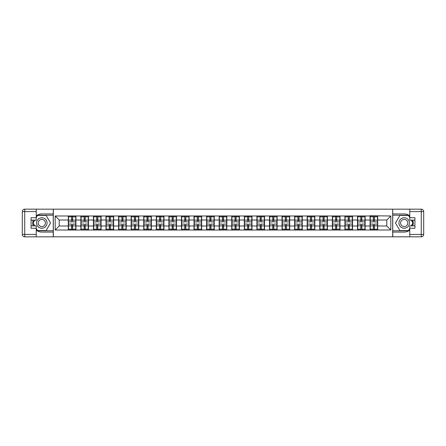 <?xml version="1.0" encoding="UTF-8"?>
<svg xmlns="http://www.w3.org/2000/svg" width="446" height="446" viewBox="0 0 446 446"><rect width="100%" height="100%" fill="white"/><g stroke="black" fill="none" stroke-linecap="round" stroke-linejoin="round"><path stroke-width="0.67" d="M36.243 230.164A9.071 9.071 0 0 0 41.807 232.071L53.252 232.071L53.252 236.826L392.748 236.826L392.748 232.071L404.193 232.071A9.071 9.071 0 0 0 409.757 230.164M409.757 215.836A9.071 9.071 0 0 0 404.193 213.929L392.748 213.929L392.67 209.174L392.67 236.826M392.67 209.174L53.252 209.174L53.252 213.929L41.807 213.929A9.071 9.071 0 0 0 36.243 215.836M53.33 236.826L53.33 209.174M386.782 225.983L386.782 220.017L377.717 220.017L377.717 225.983L386.782 225.983L390.813 230.013L390.813 215.987L370.057 215.747L370.057 220.017L365.14 220.017L365.14 225.983L370.057 225.983L370.057 220.017M390.813 230.013L55.187 230.013L55.187 215.987L68.283 215.987L68.283 220.017L59.218 220.017L59.218 225.983L68.283 225.983L68.283 220.017M370.057 215.987L68.283 215.987M370.057 225.983L370.057 230.013M365.14 225.983L365.14 230.013M365.14 215.987L365.14 220.017M352.569 225.983L357.486 225.983L357.486 220.017L352.569 220.017L352.569 230.013M357.486 225.983L357.486 230.013M357.486 215.987L357.486 220.017M352.569 215.987L352.569 220.017M339.997 225.983L344.909 225.983L344.909 220.017L339.997 220.017L339.997 230.013M344.909 225.983L344.909 230.013M344.909 215.987L344.909 220.017M339.997 215.987L339.997 220.017M327.42 225.983L332.337 225.983L332.337 220.017L327.42 220.017L327.42 230.013M332.337 225.983L332.337 230.013M332.337 215.987L332.337 220.017M327.42 215.987L327.42 220.017M314.848 225.983L319.765 225.983L319.765 220.017L314.848 220.017L314.848 230.013M319.765 225.983L319.765 230.013M319.765 215.987L319.765 220.017M314.848 215.987L314.848 220.017M302.271 225.983L307.188 225.983L307.188 220.017L302.271 220.017L302.271 230.013M307.188 225.983L307.188 230.013M307.188 215.987L307.188 220.017M302.271 215.987L302.271 220.017M289.699 225.983L294.616 225.983L294.616 220.017L289.699 220.017L289.699 230.013M294.616 225.983L294.616 230.013M294.616 215.987L294.616 220.017M289.699 215.987L289.699 220.017M277.122 225.983L282.039 225.983L282.039 220.017L277.122 220.017L277.122 230.013M282.039 225.983L282.039 230.013M282.039 215.987L282.039 220.017M277.122 215.987L277.122 220.017M264.55 225.983L269.468 225.983L269.468 220.017L264.55 220.017L264.55 230.013M269.468 225.983L269.468 230.013M269.468 215.987L269.468 220.017M264.55 215.987L264.55 220.017M251.979 225.983L256.896 225.983L256.896 220.017L251.979 220.017L251.979 230.013M256.896 225.983L256.896 230.013M256.896 215.987L256.896 220.017M251.979 215.987L251.979 220.017M239.402 225.983L244.319 225.983L244.319 220.017L239.402 220.017L239.402 230.013M244.319 225.983L244.319 230.013M244.319 215.987L244.319 220.017M239.402 215.987L239.402 220.017M226.83 225.983L231.747 225.983L231.747 220.017L226.83 220.017L226.83 230.013M231.747 225.983L231.747 230.013M231.747 215.987L231.747 220.017M226.83 215.987L226.83 220.017M214.253 225.983L219.17 225.983L219.17 220.017L214.253 220.017L214.253 230.013M219.17 225.983L219.17 230.013M219.17 215.987L219.17 220.017M214.253 215.987L214.253 220.017M201.681 225.983L206.598 225.983L206.598 220.017L201.681 220.017L201.681 230.013M206.598 225.983L206.598 230.013M206.598 215.987L206.598 220.017M201.681 215.987L201.681 220.017M189.104 225.983L194.021 225.983L194.021 220.017L189.104 220.017L189.104 230.013M194.021 225.983L194.021 230.013M194.021 215.987L194.021 220.017M189.104 215.987L189.104 220.017M176.532 225.983L181.45 225.983L181.45 220.017L176.532 220.017L176.532 230.013M181.45 225.983L181.45 230.013M181.45 215.987L181.45 220.017M176.532 215.987L176.532 220.017M163.961 225.983L168.878 225.983L168.878 220.017L163.961 220.017L163.961 230.013M168.878 225.983L168.878 230.013M168.878 215.987L168.878 220.017M163.961 215.987L163.961 220.017M151.384 225.983L156.301 225.983L156.301 220.017L151.384 220.017L151.384 230.013M156.301 225.983L156.301 230.013M156.301 215.987L156.301 220.017M151.384 215.987L151.384 220.017M138.812 225.983L143.729 225.983L143.729 220.017L138.812 220.017L138.812 230.013M143.729 225.983L143.729 230.013M143.729 215.987L143.729 220.017M138.812 215.987L138.812 220.017M126.235 225.983L131.152 225.983L131.152 220.017L126.235 220.017L126.235 230.013M131.152 225.983L131.152 230.013M131.152 215.987L131.152 220.017M126.235 215.987L126.235 220.017M113.663 225.983L118.58 225.983L118.58 220.017L113.663 220.017L113.663 230.013M118.58 225.983L118.58 230.013M118.58 215.987L118.58 220.017M113.663 215.987L113.663 220.017M101.091 225.983L106.003 225.983L106.003 220.017L101.091 220.017L101.091 230.013M106.003 225.983L106.003 230.013M106.003 215.987L106.003 220.017M101.091 215.987L101.091 220.017M88.514 225.983L93.431 225.983L93.431 220.017L88.514 220.017L88.514 230.013M93.431 225.983L93.431 230.013M93.431 215.987L93.431 220.017M88.514 215.987L88.514 220.017M75.943 225.983L80.86 225.983L80.86 220.017L75.943 220.017L75.943 230.013M80.86 225.983L80.86 230.013M80.86 215.987L80.86 220.017M75.943 215.987L75.943 220.017M68.283 225.983L68.283 230.013M59.218 225.983L55.187 230.013M55.187 215.987L59.218 220.017M377.717 225.983L377.717 230.013M377.717 215.987L377.717 220.017M390.813 215.987L386.782 220.017M75.742 224.087L75.742 230.052L72.637 230.052L72.637 224.087L75.742 224.087L75.742 215.948L72.637 215.948L72.637 216.834L75.742 216.834M68.483 220.14L71.589 220.14L71.589 215.948L68.483 215.948L68.483 224.087L71.589 224.087L71.589 230.052L68.483 230.052L68.483 229.166L71.589 229.166M71.589 218.975L72.637 218.975M72.637 216.957L71.589 216.957M71.589 220.151L72.637 220.151M71.589 220.14L71.589 221.913L68.483 221.913M68.483 216.834L71.589 216.834M71.589 225.849L72.637 225.849M71.589 229.043L72.637 229.043M71.589 227.025L72.637 227.025M68.483 224.087L68.483 229.166M72.637 229.166L75.742 229.166M72.637 216.834L72.637 221.913L75.742 221.913M88.314 224.087L88.314 230.052L85.208 230.052L85.208 224.087L88.314 224.087L88.314 215.948L85.208 215.948L85.208 216.834L88.314 216.834M81.061 220.14L84.16 220.14L84.16 215.948L81.061 215.948L81.061 224.087L84.16 224.087L84.16 230.052L81.061 230.052L81.061 229.166L84.16 229.166M84.16 218.975L85.208 218.975M85.208 216.957L84.16 216.957M84.16 220.151L85.208 220.151M84.16 220.14L84.16 221.913L81.061 221.913M81.061 216.834L84.16 216.834M84.16 225.849L85.208 225.849M84.16 229.043L85.208 229.043M84.16 227.025L85.208 227.025M81.061 224.087L81.061 229.166M85.208 229.166L88.314 229.166M85.208 216.834L85.208 221.913L88.314 221.913M100.885 224.087L100.885 230.052L97.785 230.052L97.785 224.087L100.885 224.087L100.885 215.948L97.785 215.948L97.785 216.834L100.885 216.834M93.632 220.14L96.737 220.14L96.737 215.948L93.632 215.948L93.632 224.087L96.737 224.087L96.737 230.052L93.632 230.052L93.632 229.166L96.737 229.166M96.737 218.975L97.785 218.975M97.785 216.957L96.737 216.957M96.737 220.151L97.785 220.151M96.737 220.14L96.737 221.913L93.632 221.913M93.632 216.834L96.737 216.834M96.737 225.849L97.785 225.849M96.737 229.043L97.785 229.043M96.737 227.025L97.785 227.025M93.632 224.087L93.632 229.166M97.785 229.166L100.885 229.166M97.785 216.834L97.785 221.913L100.885 221.913M113.462 224.087L113.462 230.052L110.357 230.052L110.357 224.087L113.462 224.087L113.462 215.948L110.357 215.948L110.357 216.834L113.462 216.834M106.209 220.14L109.309 220.14L109.309 215.948L106.209 215.948L106.209 224.087L109.309 224.087L109.309 230.052L106.209 230.052L106.209 229.166L109.309 229.166M109.309 218.975L110.357 218.975M110.357 216.957L109.309 216.957M109.309 220.151L110.357 220.151M109.309 220.14L109.309 221.913L106.209 221.913M106.209 216.834L109.309 216.834M109.309 225.849L110.357 225.849M109.309 229.043L110.357 229.043M109.309 227.025L110.357 227.025M106.209 224.087L106.209 229.166M110.357 229.166L113.462 229.166M110.357 216.834L110.357 221.913L113.462 221.913M126.034 224.087L126.034 230.052L122.934 230.052L122.934 224.087L126.034 224.087L126.034 215.948L122.934 215.948L122.934 216.834L126.034 216.834M118.781 220.14L121.886 220.14L121.886 215.948L118.781 215.948L118.781 224.087L121.886 224.087L121.886 230.052L118.781 230.052L118.781 229.166L121.886 229.166M121.886 218.975L122.934 218.975M122.934 216.957L121.886 216.957M121.886 220.151L122.934 220.151M121.886 220.14L121.886 221.913L118.781 221.913M118.781 216.834L121.886 216.834M121.886 225.849L122.934 225.849M121.886 229.043L122.934 229.043M121.886 227.025L122.934 227.025M118.781 224.087L118.781 229.166M122.934 229.166L126.034 229.166M122.934 216.834L122.934 221.913L126.034 221.913M138.611 224.087L138.611 230.052L135.506 230.052L135.506 224.087L138.611 224.087L138.611 215.948L135.506 215.948L135.506 216.834L138.611 216.834M131.353 220.14L134.458 220.14L134.458 215.948L131.353 215.948L131.353 224.087L134.458 224.087L134.458 230.052L131.353 230.052L131.353 229.166L134.458 229.166M134.458 218.975L135.506 218.975M135.506 216.957L134.458 216.957M134.458 220.151L135.506 220.151M134.458 220.14L134.458 221.913L131.353 221.913M131.353 216.834L134.458 216.834M134.458 225.849L135.506 225.849M134.458 229.043L135.506 229.043M134.458 227.025L135.506 227.025M131.353 224.087L131.353 229.166M135.506 229.166L138.611 229.166M135.506 216.834L135.506 221.913L138.611 221.913M39.187 227.538A5.24 5.24 0 0 0 46.345 225.62A5.24 5.24 0 0 0 44.427 218.462A5.24 5.24 0 0 0 37.269 220.38A5.24 5.24 0 0 0 39.187 227.538M40.012 226.105A3.585 3.585 0 0 0 44.912 224.795A3.585 3.585 0 0 0 43.596 219.895A3.585 3.585 0 0 0 38.702 221.205A3.585 3.585 0 0 0 40.012 226.105M36.243 217.559L37.453 215.463L46.155 215.463L50.509 223L46.155 230.537L37.453 230.537L36.243 228.441M34.755 225.86L33.104 223L34.755 220.14M401.573 227.538A5.24 5.24 0 0 0 408.731 225.62A5.24 5.24 0 0 0 406.813 218.462A5.24 5.24 0 0 0 399.655 220.38A5.24 5.24 0 0 0 401.573 227.538M402.403 226.105A3.585 3.585 0 0 0 407.298 224.795A3.585 3.585 0 0 0 405.988 219.895A3.585 3.585 0 0 0 401.088 221.205A3.585 3.585 0 0 0 402.403 226.105M409.757 228.441L408.547 230.537L399.845 230.537L395.49 223L399.845 215.463L408.547 215.463L409.757 217.559M411.245 220.14L412.896 223L411.245 225.86M33.199 220.14A9.071 9.071 0 0 0 33.199 225.86M53.252 209.174L36.243 209.174L36.243 220.14L31.086 220.14M53.252 236.826L24.72 236.826A2.42 2.42 0 0 1 22.3 234.406L22.3 211.594A2.42 2.42 0 0 1 24.72 209.174L36.243 209.174M53.252 232.071L53.252 213.929M31.086 225.86L36.243 225.86L36.243 236.826M36.243 217.72L31.086 217.72L31.086 228.28L36.243 228.28M53.252 215.223L37.313 215.223L36.243 217.079M36.243 228.921L37.313 230.777L53.252 230.777M34.476 220.14L32.826 223L34.476 225.86M412.801 225.86A9.071 9.071 0 0 0 412.801 220.14M392.748 236.826L409.757 236.826L409.757 225.86L414.914 225.86M392.748 209.174L421.28 209.174A2.42 2.42 0 0 1 423.7 211.594L423.7 234.406A2.42 2.42 0 0 1 421.28 236.826L409.757 236.826M392.748 213.929L392.748 232.071M414.914 220.14L409.757 220.14L409.757 209.174M409.757 228.28L414.914 228.28L414.914 217.72L409.757 217.72M392.748 230.777L408.687 230.777L409.757 228.921M409.757 217.079L408.687 215.223L392.748 215.223M411.524 225.86L413.174 223L411.524 220.14M151.183 224.087L151.183 230.052L148.078 230.052L148.078 224.087L151.183 224.087L151.183 215.948L148.078 215.948L148.078 216.834L151.183 216.834M143.93 220.14L147.029 220.14L147.029 215.948L143.93 215.948L143.93 224.087L147.029 224.087L147.029 230.052L143.93 230.052L143.93 229.166L147.029 229.166M147.029 218.975L148.078 218.975M148.078 216.957L147.029 216.957M147.029 220.151L148.078 220.151M147.029 220.14L147.029 221.913L143.93 221.913M143.93 216.834L147.029 216.834M147.029 225.849L148.078 225.849M147.029 229.043L148.078 229.043M147.029 227.025L148.078 227.025M143.93 224.087L143.93 229.166M148.078 229.166L151.183 229.166M148.078 216.834L148.078 221.913L151.183 221.913M163.754 224.087L163.754 230.052L160.655 230.052L160.655 224.087L163.754 224.087L163.754 215.948L160.655 215.948L160.655 216.834L163.754 216.834M156.501 220.14L159.607 220.14L159.607 215.948L156.501 215.948L156.501 224.087L159.607 224.087L159.607 230.052L156.501 230.052L156.501 229.166L159.607 229.166M159.607 218.975L160.655 218.975M160.655 216.957L159.607 216.957M159.607 220.151L160.655 220.151M159.607 220.14L159.607 221.913L156.501 221.913M156.501 216.834L159.607 216.834M159.607 225.849L160.655 225.849M159.607 229.043L160.655 229.043M159.607 227.025L160.655 227.025M156.501 224.087L156.501 229.166M160.655 229.166L163.754 229.166M160.655 216.834L160.655 221.913L163.754 221.913M176.332 224.087L176.332 230.052L173.226 230.052L173.226 224.087L176.332 224.087L176.332 215.948L173.226 215.948L173.226 216.834L176.332 216.834M169.079 220.14L172.178 220.14L172.178 215.948L169.079 215.948L169.079 224.087L172.178 224.087L172.178 230.052L169.079 230.052L169.079 229.166L172.178 229.166M172.178 218.975L173.226 218.975M173.226 216.957L172.178 216.957M172.178 220.151L173.226 220.151M172.178 220.14L172.178 221.913L169.079 221.913M169.079 216.834L172.178 216.834M172.178 225.849L173.226 225.849M172.178 229.043L173.226 229.043M172.178 227.025L173.226 227.025M169.079 224.087L169.079 229.166M173.226 229.166L176.332 229.166M173.226 216.834L173.226 221.913L176.332 221.913M188.903 224.087L188.903 230.052L185.804 230.052L185.804 224.087L188.903 224.087L188.903 215.948L185.804 215.948L185.804 216.834L188.903 216.834M181.65 220.14L184.755 220.14L184.755 215.948L181.65 215.948L181.65 224.087L184.755 224.087L184.755 230.052L181.65 230.052L181.65 229.166L184.755 229.166M184.755 218.975L185.804 218.975M185.804 216.957L184.755 216.957M184.755 220.151L185.804 220.151M184.755 220.14L184.755 221.913L181.65 221.913M181.65 216.834L184.755 216.834M184.755 225.849L185.804 225.849M184.755 229.043L185.804 229.043M184.755 227.025L185.804 227.025M181.65 224.087L181.65 229.166M185.804 229.166L188.903 229.166M185.804 216.834L185.804 221.913L188.903 221.913M201.48 224.087L201.48 230.052L198.375 230.052L198.375 224.087L201.48 224.087L201.48 215.948L198.375 215.948L198.375 216.834L201.48 216.834M194.227 220.14L197.327 220.14L197.327 215.948L194.227 215.948L194.227 224.087L197.327 224.087L197.327 230.052L194.227 230.052L194.227 229.166L197.327 229.166M197.327 218.975L198.375 218.975M198.375 216.957L197.327 216.957M197.327 220.151L198.375 220.151M197.327 220.14L197.327 221.913L194.227 221.913M194.227 216.834L197.327 216.834M197.327 225.849L198.375 225.849M197.327 229.043L198.375 229.043M197.327 227.025L198.375 227.025M194.227 224.087L194.227 229.166M198.375 229.166L201.48 229.166M198.375 216.834L198.375 221.913L201.48 221.913M214.052 224.087L214.052 230.052L210.952 230.052L210.952 224.087L214.052 224.087L214.052 215.948L210.952 215.948L210.952 216.834L214.052 216.834M206.799 220.14L209.904 220.14L209.904 215.948L206.799 215.948L206.799 224.087L209.904 224.087L209.904 230.052L206.799 230.052L206.799 229.166L209.904 229.166M209.904 218.975L210.952 218.975M210.952 216.957L209.904 216.957M209.904 220.151L210.952 220.151M209.904 220.14L209.904 221.913L206.799 221.913M206.799 216.834L209.904 216.834M209.904 225.849L210.952 225.849M209.904 229.043L210.952 229.043M209.904 227.025L210.952 227.025M206.799 224.087L206.799 229.166M210.952 229.166L214.052 229.166M210.952 216.834L210.952 221.913L214.052 221.913M226.629 224.087L226.629 230.052L223.524 230.052L223.524 224.087L226.629 224.087L226.629 215.948L223.524 215.948L223.524 216.834L226.629 216.834M219.371 220.14L222.476 220.14L222.476 215.948L219.371 215.948L219.371 224.087L222.476 224.087L222.476 230.052L219.371 230.052L219.371 229.166L222.476 229.166M222.476 218.975L223.524 218.975M223.524 216.957L222.476 216.957M222.476 220.151L223.524 220.151M222.476 220.14L222.476 221.913L219.371 221.913M219.371 216.834L222.476 216.834M222.476 225.849L223.524 225.849M222.476 229.043L223.524 229.043M222.476 227.025L223.524 227.025M219.371 224.087L219.371 229.166M223.524 229.166L226.629 229.166M223.524 216.834L223.524 221.913L226.629 221.913M239.201 224.087L239.201 230.052L236.096 230.052L236.096 224.087L239.201 224.087L239.201 215.948L236.096 215.948L236.096 216.834L239.201 216.834M231.948 220.14L235.048 220.14L235.048 215.948L231.948 215.948L231.948 224.087L235.048 224.087L235.048 230.052L231.948 230.052L231.948 229.166L235.048 229.166M235.048 218.975L236.096 218.975M236.096 216.957L235.048 216.957M235.048 220.151L236.096 220.151M235.048 220.14L235.048 221.913L231.948 221.913M231.948 216.834L235.048 216.834M235.048 225.849L236.096 225.849M235.048 229.043L236.096 229.043M235.048 227.025L236.096 227.025M231.948 224.087L231.948 229.166M236.096 229.166L239.201 229.166M236.096 216.834L236.096 221.913L239.201 221.913M251.773 224.087L251.773 230.052L248.673 230.052L248.673 224.087L251.773 224.087L251.773 215.948L248.673 215.948L248.673 216.834L251.773 216.834M244.52 220.14L247.625 220.14L247.625 215.948L244.52 215.948L244.52 224.087L247.625 224.087L247.625 230.052L244.52 230.052L244.52 229.166L247.625 229.166M247.625 218.975L248.673 218.975M248.673 216.957L247.625 216.957M247.625 220.151L248.673 220.151M247.625 220.14L247.625 221.913L244.52 221.913M244.52 216.834L247.625 216.834M247.625 225.849L248.673 225.849M247.625 229.043L248.673 229.043M247.625 227.025L248.673 227.025M244.52 224.087L244.52 229.166M248.673 229.166L251.773 229.166M248.673 216.834L248.673 221.913L251.773 221.913M264.35 224.087L264.35 230.052L261.245 230.052L261.245 224.087L264.35 224.087L264.35 215.948L261.245 215.948L261.245 216.834L264.35 216.834M257.097 220.14L260.196 220.14L260.196 215.948L257.097 215.948L257.097 224.087L260.196 224.087L260.196 230.052L257.097 230.052L257.097 229.166L260.196 229.166M260.196 218.975L261.245 218.975M261.245 216.957L260.196 216.957M260.196 220.151L261.245 220.151M260.196 220.14L260.196 221.913L257.097 221.913M257.097 216.834L260.196 216.834M260.196 225.849L261.245 225.849M260.196 229.043L261.245 229.043M260.196 227.025L261.245 227.025M257.097 224.087L257.097 229.166M261.245 229.166L264.35 229.166M261.245 216.834L261.245 221.913L264.35 221.913M276.921 224.087L276.921 230.052L273.822 230.052L273.822 224.087L276.921 224.087L276.921 215.948L273.822 215.948L273.822 216.834L276.921 216.834M269.668 220.14L272.774 220.14L272.774 215.948L269.668 215.948L269.668 224.087L272.774 224.087L272.774 230.052L269.668 230.052L269.668 229.166L272.774 229.166M272.774 218.975L273.822 218.975M273.822 216.957L272.774 216.957M272.774 220.151L273.822 220.151M272.774 220.14L272.774 221.913L269.668 221.913M269.668 216.834L272.774 216.834M272.774 225.849L273.822 225.849M272.774 229.043L273.822 229.043M272.774 227.025L273.822 227.025M269.668 224.087L269.668 229.166M273.822 229.166L276.921 229.166M273.822 216.834L273.822 221.913L276.921 221.913M289.499 224.087L289.499 230.052L286.393 230.052L286.393 224.087L289.499 224.087L289.499 215.948L286.393 215.948L286.393 216.834L289.499 216.834M282.246 220.14L285.345 220.14L285.345 215.948L282.246 215.948L282.246 224.087L285.345 224.087L285.345 230.052L282.246 230.052L282.246 229.166L285.345 229.166M285.345 218.975L286.393 218.975M286.393 216.957L285.345 216.957M285.345 220.151L286.393 220.151M285.345 220.14L285.345 221.913L282.246 221.913M282.246 216.834L285.345 216.834M285.345 225.849L286.393 225.849M285.345 229.043L286.393 229.043M285.345 227.025L286.393 227.025M282.246 224.087L282.246 229.166M286.393 229.166L289.499 229.166M286.393 216.834L286.393 221.913L289.499 221.913M302.07 224.087L302.07 230.052L298.971 230.052L298.971 224.087L302.07 224.087L302.07 215.948L298.971 215.948L298.971 216.834L302.07 216.834M294.817 220.14L297.922 220.14L297.922 215.948L294.817 215.948L294.817 224.087L297.922 224.087L297.922 230.052L294.817 230.052L294.817 229.166L297.922 229.166M297.922 218.975L298.971 218.975M298.971 216.957L297.922 216.957M297.922 220.151L298.971 220.151M297.922 220.14L297.922 221.913L294.817 221.913M294.817 216.834L297.922 216.834M297.922 225.849L298.971 225.849M297.922 229.043L298.971 229.043M297.922 227.025L298.971 227.025M294.817 224.087L294.817 229.166M298.971 229.166L302.07 229.166M298.971 216.834L298.971 221.913L302.07 221.913M314.647 224.087L314.647 230.052L311.542 230.052L311.542 224.087L314.647 224.087L314.647 215.948L311.542 215.948L311.542 216.834L314.647 216.834M307.389 220.14L310.494 220.14L310.494 215.948L307.389 215.948L307.389 224.087L310.494 224.087L310.494 230.052L307.389 230.052L307.389 229.166L310.494 229.166M310.494 218.975L311.542 218.975M311.542 216.957L310.494 216.957M310.494 220.151L311.542 220.151M310.494 220.14L310.494 221.913L307.389 221.913M307.389 216.834L310.494 216.834M310.494 225.849L311.542 225.849M310.494 229.043L311.542 229.043M310.494 227.025L311.542 227.025M307.389 224.087L307.389 229.166M311.542 229.166L314.647 229.166M311.542 216.834L311.542 221.913L314.647 221.913M327.219 224.087L327.219 230.052L324.114 230.052L324.114 224.087L327.219 224.087L327.219 215.948L324.114 215.948L324.114 216.834L327.219 216.834M319.966 220.14L323.066 220.14L323.066 215.948L319.966 215.948L319.966 224.087L323.066 224.087L323.066 230.052L319.966 230.052L319.966 229.166L323.066 229.166M323.066 218.975L324.114 218.975M324.114 216.957L323.066 216.957M323.066 220.151L324.114 220.151M323.066 220.14L323.066 221.913L319.966 221.913M319.966 216.834L323.066 216.834M323.066 225.849L324.114 225.849M323.066 229.043L324.114 229.043M323.066 227.025L324.114 227.025M319.966 224.087L319.966 229.166M324.114 229.166L327.219 229.166M324.114 216.834L324.114 221.913L327.219 221.913M339.791 224.087L339.791 230.052L336.691 230.052L336.691 224.087L339.791 224.087L339.791 215.948L336.691 215.948L336.691 216.834L339.791 216.834M332.538 220.14L335.643 220.14L335.643 215.948L332.538 215.948L332.538 224.087L335.643 224.087L335.643 230.052L332.538 230.052L332.538 229.166L335.643 229.166M335.643 218.975L336.691 218.975M336.691 216.957L335.643 216.957M335.643 220.151L336.691 220.151M335.643 220.14L335.643 221.913L332.538 221.913M332.538 216.834L335.643 216.834M335.643 225.849L336.691 225.849M335.643 229.043L336.691 229.043M335.643 227.025L336.691 227.025M332.538 224.087L332.538 229.166M336.691 229.166L339.791 229.166M336.691 216.834L336.691 221.913L339.791 221.913M352.368 224.087L352.368 230.052L349.263 230.052L349.263 224.087L352.368 224.087L352.368 215.948L349.263 215.948L349.263 216.834L352.368 216.834M345.115 220.14L348.214 220.14L348.214 215.948L345.115 215.948L345.115 224.087L348.214 224.087L348.214 230.052L345.115 230.052L345.115 229.166L348.214 229.166M348.214 218.975L349.263 218.975M349.263 216.957L348.214 216.957M348.214 220.151L349.263 220.151M348.214 220.14L348.214 221.913L345.115 221.913M345.115 216.834L348.214 216.834M348.214 225.849L349.263 225.849M348.214 229.043L349.263 229.043M348.214 227.025L349.263 227.025M345.115 224.087L345.115 229.166M349.263 229.166L352.368 229.166M349.263 216.834L349.263 221.913L352.368 221.913M364.94 224.087L364.94 230.052L361.84 230.052L361.84 224.087L364.94 224.087L364.94 215.948L361.84 215.948L361.84 216.834L364.94 216.834M357.686 220.14L360.792 220.14L360.792 215.948L357.686 215.948L357.686 224.087L360.792 224.087L360.792 230.052L357.686 230.052L357.686 229.166L360.792 229.166M360.792 218.975L361.84 218.975M361.84 216.957L360.792 216.957M360.792 220.151L361.84 220.151M360.792 220.14L360.792 221.913L357.686 221.913M357.686 216.834L360.792 216.834M360.792 225.849L361.84 225.849M360.792 229.043L361.84 229.043M360.792 227.025L361.84 227.025M357.686 224.087L357.686 229.166M361.84 229.166L364.94 229.166M361.84 216.834L361.84 221.913L364.94 221.913M377.517 224.087L377.517 230.052L374.411 230.052L374.411 224.087L377.517 224.087L377.517 215.948L374.411 215.948L374.411 216.834L377.517 216.834M370.258 220.14L373.363 220.14L373.363 215.948L370.258 215.948L370.258 224.087L373.363 224.087L373.363 230.052L370.258 230.052L370.258 229.166L373.363 229.166M373.363 218.975L374.411 218.975M374.411 216.957L373.363 216.957M373.363 220.151L374.411 220.151M373.363 220.14L373.363 221.913L370.258 221.913M370.258 216.834L373.363 216.834M373.363 225.849L374.411 225.849M373.363 229.043L374.411 229.043M373.363 227.025L374.411 227.025M370.258 224.087L370.258 229.166M374.411 229.166L377.517 229.166M374.411 216.834L374.411 221.913L377.517 221.913M68.483 225.86L71.589 225.86M72.637 225.86L75.742 225.86M72.637 220.14L75.742 220.14M81.061 225.86L84.16 225.86M85.208 225.86L88.314 225.86M85.208 220.14L88.314 220.14M93.632 225.86L96.737 225.86M97.785 225.86L100.885 225.86M97.785 220.14L100.885 220.14M106.209 225.86L109.309 225.86M110.357 225.86L113.462 225.86M110.357 220.14L113.462 220.14M118.781 225.86L121.886 225.86M122.934 225.86L126.034 225.86M122.934 220.14L126.034 220.14M131.353 225.86L134.458 225.86M135.506 225.86L138.611 225.86M135.506 220.14L138.611 220.14M36.243 211.594L24.72 211.594L24.72 234.406L36.243 234.406M22.3 211.594L24.72 211.594L24.72 209.174M24.72 236.826L24.72 234.406L22.3 234.406M409.757 234.406L421.28 234.406L421.28 211.594L409.757 211.594M423.7 234.406L421.28 234.406L421.28 236.826M421.28 209.174L421.28 211.594L423.7 211.594M143.93 225.86L147.029 225.86M148.078 225.86L151.183 225.86M148.078 220.14L151.183 220.14M156.501 225.86L159.607 225.86M160.655 225.86L163.754 225.86M160.655 220.14L163.754 220.14M169.079 225.86L172.178 225.86M173.226 225.86L176.332 225.86M173.226 220.14L176.332 220.14M181.65 225.86L184.755 225.86M185.804 225.86L188.903 225.86M185.804 220.14L188.903 220.14M194.227 225.86L197.327 225.86M198.375 225.86L201.48 225.86M198.375 220.14L201.48 220.14M206.799 225.86L209.904 225.86M210.952 225.86L214.052 225.86M210.952 220.14L214.052 220.14M219.371 225.86L222.476 225.86M223.524 225.86L226.629 225.86M223.524 220.14L226.629 220.14M231.948 225.86L235.048 225.86M236.096 225.86L239.201 225.86M236.096 220.14L239.201 220.14M244.52 225.86L247.625 225.86M248.673 225.86L251.773 225.86M248.673 220.14L251.773 220.14M257.097 225.86L260.196 225.86M261.245 225.86L264.35 225.86M261.245 220.14L264.35 220.14M269.668 225.86L272.774 225.86M273.822 225.86L276.921 225.86M273.822 220.14L276.921 220.14M282.246 225.86L285.345 225.86M286.393 225.86L289.499 225.86M286.393 220.14L289.499 220.14M294.817 225.86L297.922 225.86M298.971 225.86L302.07 225.86M298.971 220.14L302.07 220.14M307.389 225.86L310.494 225.86M311.542 225.86L314.647 225.86M311.542 220.14L314.647 220.14M319.966 225.86L323.066 225.86M324.114 225.86L327.219 225.86M324.114 220.14L327.219 220.14M332.538 225.86L335.643 225.86M336.691 225.86L339.791 225.86M336.691 220.14L339.791 220.14M345.115 225.86L348.214 225.86M349.263 225.86L352.368 225.86M349.263 220.14L352.368 220.14M357.686 225.86L360.792 225.86M361.84 225.86L364.94 225.86M361.84 220.14L364.94 220.14M370.258 225.86L373.363 225.86M374.411 225.86L377.517 225.86M374.411 220.14L377.517 220.14"/></g></svg>
